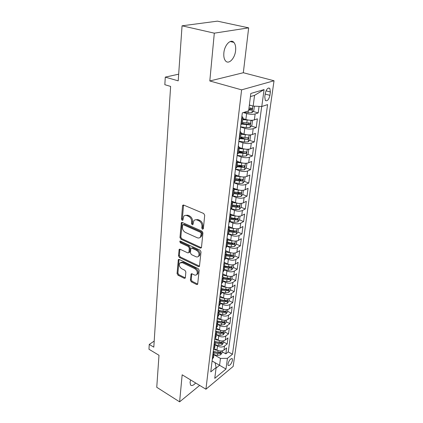 <?xml version="1.0" encoding="UTF-8"?>
<svg xmlns="http://www.w3.org/2000/svg" width="423" height="423" viewBox="0 0 423 423"><rect width="100%" height="100%" fill="white"/><g stroke="black" fill="none" stroke-linecap="round" stroke-linejoin="round"><path stroke-width="0.63" d="M202.485 229.266L203.357 228.732L204.706 215.27L203.701 213.504L183.725 205.086L182.762 205.287L182.535 205.895L181.462 219.151L182.144 220.346L182.815 220.214L183.794 216.238C184.587 215.333 185.623 215.127 186.892 215.624L188.526 216.327C190.625 217.485 191.672 219.326 191.667 221.842L191.513 223.55L192.201 224.756L192.899 224.618L193.882 220.684C194.707 219.727 195.78 219.511 197.107 220.029L198.778 220.748C200.92 221.932 201.983 223.788 201.961 226.326L201.787 228.05L202.485 229.266M190.609 379.928L190.054 382.36L190.556 385.03C191.725 386.104 193.427 385.422 195.664 382.995M235.6 50.607C235.949 46.927 235.373 44.188 233.871 42.39C230.741 38.519 224.491 45.002 223.862 52.917C223.55 56.55 224.132 59.231 225.596 60.96C228.785 64.825 234.908 58.39 235.6 50.607M232.513 360.227L232.306 358.725C230.572 358.413 229.118 360.169 227.949 363.981L228.156 365.467C229.895 365.768 231.349 364.023 232.513 360.227M190.387 280.2L191.328 281.855L196.637 284.51L197.647 284.356L199.175 270.323L198.218 268.637L179.267 259.495L178.321 259.648L177.057 273.549L177.977 275.177L184.216 278.297L185.184 278.154L185.348 277.689L185.856 271.963L184.92 270.308L181.79 268.769C179.5 267.114 178.823 265.21 179.764 263.048L182.313 262.646L194.765 268.679C197.092 270.323 197.79 272.238 196.864 274.416C196.203 275.214 195.304 275.362 194.173 274.855L192.084 273.829L191.096 273.988L190.387 280.2L191.238 279.682L192.174 281.332L197.483 283.981L196.637 284.51M214.308 33.163L209.808 80.973L243.325 72.73L248.661 27.855L214.308 33.163L182.059 25.814L178.205 80.851L165.287 77.123L164.833 84.7L170.622 86.424L153.808 347.14L149.25 344.433L148.965 349.25L158.995 355.272L156.753 387.288L179.616 401.85L199.656 385.411M209.808 80.973L241.607 89.85L205.938 389.218L182.16 374.81L179.616 401.85M200.259 248.09L201.29 247.894L201.48 247.381L202.94 232.883L201.945 231.148L182.297 222.487L181.34 222.667L179.976 237.525L180.928 239.201L200.259 248.09L201.406 247.688M201.025 251.912L199.439 266.421L198.419 266.596L179.431 257.475L178.49 255.82L179.156 249.422L180.103 249.263L187.775 252.875L188.753 252.705L188.938 252.193L189.298 248.216L188.335 246.53L180.309 242.802L179.775 241.258L180.441 241.142L200.053 250.199L201.025 251.912M182.059 25.814L217.427 21.15L248.661 27.855M222.297 351.862L225.845 353.834L226.638 347.933L223.979 350.038L224.502 346.051C222.466 347.315 220.124 347.336 217.485 346.12L215.117 344.803M223.582 342.006L227.172 343.962L227.981 337.951L225.3 340.018L225.834 335.957C223.783 337.2 221.419 337.216 218.749 336.005L216.354 334.704M224.893 331.965L228.52 333.906L229.345 327.772L226.649 329.808L227.193 325.668C225.126 326.884 222.741 326.894 220.045 325.699L217.618 324.409M226.231 321.729L229.901 323.648L230.736 317.398L228.023 319.391L228.579 315.172C226.495 316.367 224.09 316.372 221.361 315.188L218.908 313.914M227.595 311.291L231.302 313.189L232.158 306.818L229.425 308.774L229.99 304.47C227.891 305.639 225.459 305.639 222.704 304.465L220.224 303.206M228.986 300.653L232.735 302.53L233.607 296.026L230.852 297.945L231.434 293.551C229.314 294.694 226.86 294.688 224.074 293.53L221.567 292.288M221.298 285.356L221.737 285.567M230.403 289.797L234.194 291.653L235.082 285.023L232.312 286.894L232.904 282.411C230.768 283.526 228.293 283.516 225.47 282.368L222.937 281.142M231.846 278.731L235.685 280.555L236.594 273.792L233.797 275.622L234.4 271.048C232.253 272.132 229.752 272.111 226.897 270.979L224.333 269.774M233.322 267.436L237.203 269.234L238.133 262.334L235.315 264.111L235.934 259.442C233.766 260.499 231.238 260.473 228.351 259.357L225.755 258.167M234.828 255.91L238.757 257.681L239.698 250.638L236.864 252.367L237.493 247.598C235.315 248.624 232.761 248.587 229.837 247.492L227.214 246.323M236.362 244.145L240.338 245.89L241.306 238.694L238.45 240.375L239.09 235.505C236.891 236.494 234.316 236.452 231.355 235.373L228.642 234.199M237.932 232.137L241.956 233.85L242.939 226.501L240.063 228.124L240.724 223.154C238.503 224.105 235.897 224.058 232.909 222.995L230.001 221.779M230.133 221.604L234.236 222.287L237.779 221.964L239.534 219.844L243.606 221.552L244.61 214.049L241.718 215.614L242.384 210.532C240.153 211.452 237.52 211.389 234.49 210.353L231.27 209.047M237.176 205.752L237.99 206.08M241.099 207.318L245.292 208.988L246.318 201.327L243.405 202.829L244.087 197.636C241.834 198.519 239.175 198.45 236.108 197.43L232.433 195.992M237.826 192.618L239.534 193.274M242.717 194.501L247.016 196.156L248.068 188.325L245.129 189.763L245.826 184.46C243.558 185.3 240.867 185.221 237.763 184.227L233.803 182.731M238.175 179.109L241.052 180.177M244.362 181.404L248.777 183.043L249.85 175.037L246.889 176.412L247.603 170.987C245.314 171.786 242.596 171.696 239.455 170.723L235.442 169.269M238.355 165.277L242.495 166.752M246.043 168.021L250.575 169.639L251.674 161.454L248.692 162.76L249.422 157.208C247.111 157.964 244.367 157.864 241.184 156.917L237.118 155.505M238.884 151.297L243.6 152.915M247.756 154.337L252.415 155.934L253.536 147.564L250.532 148.796L251.283 143.117C248.957 143.825 246.175 143.714 242.955 142.794L238.836 141.425M240.592 137.422L244.134 138.585M249.501 140.346L254.297 141.917L255.444 133.356L252.42 134.509L253.187 128.703C250.839 129.359 248.031 129.242 244.764 128.349L240.592 127.022M242.331 123.236L244.378 123.876M251.283 126.038L256.222 127.582L257.396 118.821L254.35 119.894C251.986 120.518 249.163 120.391 245.869 119.513L242.902 118.604M223.979 350.038C221.948 351.307 219.616 351.333 216.983 350.107L214.186 348.547M225.3 340.018C223.254 341.271 220.901 341.287 218.242 340.076L215.212 338.416M226.649 329.808C224.587 331.035 222.212 331.045 219.521 329.845L216.206 328.068M228.023 319.391C225.945 320.597 223.545 320.602 220.827 319.413L217.369 317.604M229.425 308.774C227.331 309.953 224.909 309.953 222.16 308.779L218.665 306.987M230.852 297.945C228.743 299.098 226.3 299.093 223.518 297.929L219.981 296.158M232.312 286.894C230.186 288.021 227.717 288.01 224.909 286.857L221.329 285.113M233.797 275.622C231.656 276.716 229.166 276.7 226.321 275.563L222.704 273.845M235.315 264.111C233.158 265.184 230.641 265.158 227.764 264.037L224.105 262.339M236.864 252.367C234.691 253.403 232.148 253.372 229.24 252.267L225.533 250.601M238.45 240.375C236.256 241.38 233.686 241.337 230.746 240.253L226.992 238.609M240.063 228.124C237.853 229.097 235.262 229.044 232.285 227.981L228.483 226.368M241.718 215.614C239.487 216.55 236.869 216.491 233.856 215.444L230.012 213.864M243.405 202.829C241.158 203.727 238.509 203.659 235.458 202.633L231.566 201.089M245.129 189.763C242.86 190.62 240.185 190.546 237.097 189.541L233.729 188.256M246.889 176.412C244.605 177.226 241.903 177.142 238.773 176.158L235.775 175.059M248.692 162.76C246.387 163.527 243.653 163.437 240.486 162.474L237.636 161.47M250.532 148.796C248.211 149.52 245.451 149.414 242.242 148.484L239.349 147.505M252.42 134.509C250.078 135.186 247.286 135.069 244.034 134.165L241.105 133.219M265.247 93.552L264.777 96.936L265.337 100.463C267.288 101.446 268.817 99.738 269.922 95.344L270.397 91.992L269.837 88.391C267.881 87.397 266.353 89.116 265.247 93.552M241.607 89.85L274.035 80.756L233.179 366.408L205.938 389.218M225.845 353.834L228.256 351.91L232.476 354.247L267.595 104.603L261.779 106.517L253.171 106.104L249.364 104.994M232.476 354.247L227.442 358.334L225.982 369.036L214.762 378.352L216.137 367.508L210.76 371.875L242.31 112.915L248.624 110.842L250.818 93.472L264.089 89.576L261.779 106.517M253.102 111.397L258.189 112.915L255.132 113.951C252.764 114.554 249.924 114.427 246.614 113.56L243.347 112.576M242.305 123.453L240.883 124.632M241.898 116.267L243.014 117.679L241.623 118.54M212.293 359.259L213.599 357.139M213.271 351.249L214.033 353.602L212.79 355.22M213.536 349.097L214.842 347.003M214.514 341.06L215.291 343.386L214.038 344.978M214.794 338.733L216.116 336.671M215.778 330.664L216.571 332.964L215.307 334.53M216.084 328.158L217.406 326.133M217.068 320.068L217.877 322.331L216.608 323.87M217.401 317.372L218.728 315.378M218.39 309.255L219.209 311.481L217.93 312.994M218.739 306.363L220.076 304.407M219.733 298.226L220.568 300.415L219.283 301.895M220.108 295.127L221.451 293.213M221.102 286.963L221.953 289.115L220.663 290.569M221.504 283.659L222.858 281.781M222.503 275.473L223.37 277.583L222.075 279M222.932 271.947L224.29 270.112M223.931 263.735L224.819 265.808L223.513 267.188M224.391 259.981L225.755 258.194M225.396 251.754L226.294 253.779L224.983 255.122M225.882 247.762L227.251 246.022M226.887 239.513L227.807 241.491L226.485 242.797M227.4 235.273L228.78 233.586M228.409 227.008L229.351 228.933L228.018 230.202M228.954 222.509L230.339 220.875M229.964 214.228L230.926 216.1L229.589 217.327M230.546 209.464L231.936 207.883M231.555 201.163L232.539 202.982L231.191 204.161M232.169 196.119L233.565 194.601M233.184 187.807L234.183 189.562L232.83 190.699M233.834 182.477L235.236 181.018M234.85 174.149L235.87 175.841L234.511 176.93M235.537 168.513L236.943 167.122M236.552 160.174L237.594 161.803L236.224 162.839M237.277 154.226L238.688 152.904M238.292 145.877L239.36 147.442L237.985 148.42M239.058 139.606L240.476 138.353M240.074 131.246L241.168 132.737L239.783 133.657M256.222 127.582L253.187 128.703M254.297 141.917L251.283 143.117M252.415 155.934L249.422 157.208M250.575 169.639L247.603 170.987M248.777 183.043L245.826 184.46M247.016 196.156L244.087 197.636M245.292 208.988L242.384 210.532M243.606 221.552L240.724 223.154M241.956 233.85L239.09 235.505M240.338 245.89L237.493 247.598M238.757 257.681L235.934 259.442M237.203 269.234L234.4 271.048M235.685 280.555L232.904 282.411M234.194 291.653L231.434 293.551M232.735 302.53L229.99 304.47M231.302 313.189L228.579 315.172M229.901 323.648L227.193 325.668M228.52 333.906L225.834 335.957M227.172 343.962L224.502 346.051M228.256 351.91L261.705 106.511M258.189 112.915L259.066 106.39M212.087 360.983L219.574 365.266L220.462 358.418L213.895 354.712L217.422 355.394L217.66 353.522L220.161 353.364L220.737 352.19L217.808 352.338L213.478 351.487M253.171 106.104L254.561 95.349L250.427 96.592M243.325 72.73L274.035 80.756M154.199 341.081L149.25 344.433M178.67 74.184L165.287 77.123M216.058 368.121L219.574 365.266L225.982 369.036M212.082 361.004L215.09 362.723L216.137 367.508M198.408 256.407L199.45 255.709C200.433 253.44 199.735 251.479 197.351 249.824L192.846 247.735L190.985 248.396L190.794 248.914L190.429 252.891L191.386 254.577L195.865 256.687C197.002 257.173 197.906 257.01 198.588 256.201L198.768 256.275M220.462 358.418L227.442 358.334M254.561 95.349L264.089 89.576M203.347 228.801L202.67 227.59L202.839 225.866C202.866 223.333 201.808 221.483 199.661 220.304L198.778 220.748M195.172 219.833L197.996 219.585L199.661 220.304M185.078 215.418L187.786 215.191L189.419 215.894C191.519 217.047 192.56 218.881 192.555 221.398L192.402 223.106L193.041 224.285M183.561 205.033L182.355 218.717L182.958 219.87M182.117 222.424L180.859 237.065L181.811 238.741L201.126 247.603M201.242 233.559L200.55 232.349L183.333 224.724L182.662 224.851L182.371 227.019C182.376 229.472 183.408 231.281 185.459 232.449L197.15 237.71C198.503 238.265 199.598 238.054 200.428 237.076L201.242 233.559L202.12 233.094L201.427 231.883L200.55 232.349M183.043 224.661L184.222 224.28L201.427 231.883M200.074 237.451L201.3 236.605L201.94 234.887L201.062 235.357M202.12 233.094L201.94 234.887M179.902 249.189L179.363 255.339L180.298 256.988L199.566 266.183M189.139 252.489L189.811 251.711L190.17 247.741L189.208 246.054L181.187 242.337L180.309 242.802M180.521 241.179L181.187 242.337M199.45 255.709L198.588 256.201C199.571 253.932 198.868 251.965 196.484 250.31L191.973 248.216M192.846 247.735L191.482 248.121M191.82 273.734L191.238 279.682M196.737 274.575L197.715 273.903C198.646 271.719 197.948 269.811 195.622 268.171L194.765 268.679M180.758 262.413L183.175 262.154L195.622 268.171M179.056 259.415L177.914 273.047L178.839 274.675L185.073 277.784L184.216 278.297M250.77 105.406L249.321 105.306M254.382 106.162L253.795 110.641L251.907 112.692L248.068 112.798L244.293 112.264M248.729 109.985L251.479 110.017L252.103 108.32L248.957 108.177M250.4 107.823C250.781 108.605 250.527 109.15 249.639 109.467L248.803 109.414M250.321 120.269L242.776 119.614M245.467 119.392L242.85 119.022M251.246 120.291L252.441 120.999L251.87 125.388L249.998 127.455L246.202 127.587L240.618 126.784M241.945 124.145L249.57 124.859L250.194 123.199L242.432 122.416M248.534 122.702C248.867 123.463 248.608 123.992 247.756 124.288L242.289 123.574M248.158 134.916L240.983 134.234M243.294 133.927L241.057 133.599M249.507 134.948L250.548 135.513L249.988 139.802L248.137 141.879L244.372 142.043L238.858 141.229M240.423 138.691L247.704 139.357L248.327 137.739L240.645 136.973M247.704 139.357L240.513 138.051M246.049 149.229L239.228 148.515M241.221 148.14L239.307 147.854M247.825 149.271L248.692 149.7L248.148 153.893L246.313 155.981L242.591 156.172L237.139 155.352M238.694 152.877L245.879 153.533L246.498 151.947L238.9 151.191M245.879 153.533L244.113 152.93L238.773 152.206M243.986 163.215L237.515 162.48M239.238 162.035L237.599 161.787L236.901 167.46M246.197 163.262L246.884 163.569L246.35 167.667L244.531 169.766L240.846 169.988L235.458 169.158M236.986 166.747L244.097 167.392L244.716 165.837L237.192 165.097M244.097 167.392L242.353 166.768L237.076 166.038M241.972 176.883L235.833 176.132M237.324 175.624L235.902 175.408M244.621 176.93L245.113 177.131L244.589 181.144L242.786 183.249L239.138 183.492L233.813 182.657M235.32 180.304L239.46 180.949L242.353 180.944L242.971 179.421L235.521 178.691M242.353 180.944L240.629 180.304L235.41 179.569M240.015 190.25L234.205 189.488M235.479 188.922L234.072 188.7M243.378 190.398L243.093 190.297L243.378 190.398L242.865 194.321L241.078 196.436L237.467 196.706L232.571 195.923M233.692 193.565L237.784 194.22L240.645 194.199L241.263 192.708L233.887 191.989M240.645 194.199L238.947 193.538L233.787 192.809M238.101 203.32L232.576 202.548M233.697 201.935L232.148 201.686M241.686 203.378L241.184 207.222L239.413 209.337L235.838 209.634L231.434 208.914M232.1 206.54L236.145 207.201L238.974 207.164L239.592 205.705L232.29 205.002M238.974 207.164L237.298 206.493L232.195 205.758M236.24 216.105L230.884 215.312M231.968 214.667L230.149 214.371M239.534 219.844L240.015 216.153M230.54 219.241L234.538 219.902L237.345 219.854L237.953 218.421L234.728 218.395L230.725 217.729M237.345 219.854L235.685 219.172L230.641 218.427M234.421 228.61L229.15 227.791M230.292 227.135L228.431 226.823M238.382 228.684L237.922 232.201L236.182 234.326L232.676 234.67L228.721 234.004M229.012 231.672L232.967 232.338L235.743 232.275L236.351 230.868L233.158 230.858L229.192 230.191M235.743 232.275L234.104 231.577L229.113 230.836M232.655 240.851L227.384 239.994M228.663 239.344L226.94 239.048M236.78 240.957L236.341 244.298L234.617 246.429L231.143 246.794L227.236 246.123M227.516 243.838L231.429 244.51L234.178 244.436L234.786 243.056L231.614 243.061L227.696 242.39M234.178 244.436L232.56 243.727L227.622 242.982M230.926 252.832L225.591 251.928M227.082 251.294L225.48 251.019M235.209 252.97L234.797 256.148L233.084 258.284L229.641 258.665L225.776 257.993M226.051 255.756L229.927 256.428L232.645 256.349L233.253 254.99L230.107 255.011L226.226 254.339M232.645 256.349L231.048 255.624L226.162 254.873M229.245 264.56L223.947 263.64M225.538 263.006L224.053 262.746M233.676 264.735L233.279 267.754L231.582 269.89L228.171 270.292L224.349 269.615M224.618 267.426L228.452 268.103L231.143 268.013L231.746 266.68L228.626 266.717L224.793 266.041M231.143 268.013L229.562 267.278L224.729 266.527M227.6 276.045L222.546 275.146M224.037 274.474L222.657 274.231M232.169 276.261L231.793 279.127L230.112 281.269L226.733 281.686L222.953 281.009M223.217 278.863L227.003 279.54L229.673 279.439L230.271 278.128L227.177 278.181L223.392 277.504M229.673 279.439L228.113 278.694L223.328 277.943M222.572 285.721L221.282 285.488M225.993 287.291L221.171 286.419M230.694 287.55L230.339 290.273L228.669 292.415L225.322 292.853L221.578 292.166M221.837 290.067L225.591 290.749L228.235 290.638L228.827 289.348L225.76 289.417L222.012 288.735M228.235 290.638L226.691 289.882L221.953 289.126L221.398 293.662M221.139 296.74L219.939 296.518M224.449 298.315L219.823 297.469M229.25 298.617L228.912 301.197L227.257 303.339L223.941 303.793L220.235 303.106M220.489 301.049L224.201 301.731L226.818 301.61L227.415 300.346L224.37 300.425L220.605 299.733M226.818 301.61L225.295 300.843L220.621 300.092M219.743 307.537L218.622 307.331M222.958 309.128L218.506 308.298M227.833 309.467L227.516 311.904L225.871 314.051L222.588 314.522L218.918 313.834M219.167 311.809L222.842 312.497L225.438 312.37L226.025 311.127L223.006 311.217L219.188 310.503M225.438 312.37L223.926 311.592L219.251 310.831M218.379 318.133L217.332 317.932M221.52 319.73L217.211 318.916M226.442 320.1L226.141 322.405L224.513 324.552L221.261 325.038L217.628 324.346M217.871 322.368L221.509 323.056L224.079 322.918L224.666 321.692L221.668 321.797L217.766 321.062M224.079 322.918L222.588 322.136L217.866 321.353M217.047 328.518L216.063 328.333M220.119 330.125L215.942 329.327M225.084 330.527L224.798 332.705L223.18 334.852L219.955 335.354L216.359 334.662M216.613 332.721L220.203 333.409L222.747 333.261L223.328 332.055L220.357 332.177L216.338 331.405M222.747 333.261L221.271 332.467L216.46 331.664M215.741 338.707L215.016 338.564M218.754 340.325L214.699 339.542M223.746 340.753L223.476 342.81L221.874 344.951L218.675 345.469L215.117 344.777M215.349 342.868L218.918 343.561L221.441 343.407L222.022 342.223L219.072 342.355L214.905 341.546M221.441 343.407L219.981 342.609L215.043 341.768M214.466 348.7L214.101 348.631M217.427 350.334L213.478 349.562M222.44 350.783L222.186 352.724L220.595 354.865L217.422 355.394M214.075 352.819L217.66 353.522M220.161 353.364L218.717 352.555L213.615 351.672M216.983 350.107L217.485 346.12M218.242 340.076L218.749 336.005M219.521 329.845L220.045 325.699M220.827 319.413L221.361 315.188M222.16 308.779L222.704 304.465M223.518 297.929L224.074 293.53M224.909 286.857L225.47 282.368M226.321 275.563L226.897 270.979M227.764 264.037L228.351 259.357M229.24 252.267L229.837 247.492M230.746 240.253L231.355 235.373M232.285 227.981L232.909 222.995M233.856 215.444L234.49 210.353M235.458 202.633L236.108 197.43M237.097 189.541L237.763 184.227M238.773 176.158L239.455 170.723M240.486 162.474L241.184 156.917M242.242 148.484L242.955 142.794M244.034 134.165L244.764 128.349M245.869 119.513L246.614 113.56M241.216 124.515L241.956 118.429M212.584 359.032L213.076 354.992M213.821 348.875L214.324 344.756M215.085 338.511L215.598 334.307M216.375 327.941L216.899 323.658M217.692 317.16L218.226 312.787M219.04 306.157L219.585 301.689M220.409 294.926L220.965 290.368M221.811 283.458L222.376 278.805M223.238 271.751L223.82 266.998M224.698 259.796L225.29 254.937M226.189 247.577L226.797 242.617M227.711 235.098L228.33 230.027M229.271 222.339L229.901 217.158M230.863 209.3L231.508 204.002M232.491 195.965L233.152 190.546M234.157 182.324L234.834 176.782M235.86 168.375L236.552 162.702M237.604 154.094L238.313 148.288M239.386 139.479L240.111 133.536M254.35 119.894L255.132 113.951M266.03 90.797L270.397 91.992M265.179 94.033L269.922 95.344M202.839 225.866L201.961 226.326M197.996 219.585L197.107 220.029M192.402 223.106L191.513 223.55M192.555 221.398L191.667 221.842M189.419 215.894L188.526 216.327M187.786 215.191L186.892 215.624M182.355 218.717L181.462 219.151M183.439 205.478L182.535 205.895M202.67 227.59L201.787 228.05M181.811 238.741L180.928 239.201M180.859 237.065L179.976 237.525M182.022 222.799L181.134 223.244M184.222 224.28L183.333 224.724M199.275 266.088L198.419 266.596M180.298 256.988L179.431 257.475M179.363 255.339L178.49 255.82M179.844 249.47L178.966 249.94M189.811 251.711L188.938 252.193M190.17 247.741L189.298 248.216M189.208 246.054L188.335 246.53M197.351 249.824L196.484 250.31M191.778 273.945L190.926 274.458M183.175 262.154L182.313 262.646M178.839 274.675L177.977 275.177M177.914 273.047L177.057 273.549M179.008 259.664L178.141 260.145M192.174 281.332L191.328 281.855M251.955 112.645L252.817 106.004M248.068 112.798L248.301 110.948M249.639 109.467L251.479 110.017M250.046 127.402L250.966 120.291M246.773 123.04L247.127 120.238M246.202 127.587L246.551 124.806M247.756 124.288L249.57 124.859M248.179 141.827L249.073 134.953M244.938 137.597L245.282 134.858M244.372 142.043L244.716 139.326M246.355 155.928L247.217 149.277M243.14 151.825L243.479 149.15M242.591 156.172L242.924 153.512M244.573 169.713L245.409 163.283M241.38 165.737L241.713 163.119M240.846 169.988L241.173 167.386M242.828 183.196L243.637 176.973M239.661 179.341L239.989 176.777M239.138 183.492L239.46 180.949M241.126 196.383L241.903 190.366M237.985 192.645L238.297 190.139M237.467 196.706L237.784 194.22M239.455 209.285L240.211 203.463M236.341 205.657L236.647 203.204M235.838 209.634L236.145 207.201M237.821 221.911L238.551 216.28M234.728 218.395L235.035 215.994M234.236 222.287L234.538 219.902M236.224 234.273L236.928 228.822M233.158 230.858L233.454 228.51M232.676 234.67L232.967 232.338M234.659 246.376L235.341 241.105M231.614 243.061L231.904 240.761M231.143 246.794L231.429 244.51M233.126 258.226L233.787 253.123M230.107 255.011L230.387 252.758M229.641 258.665L229.927 256.428M231.624 269.837L232.264 264.898M228.626 266.717L228.906 264.507M228.171 270.292L228.452 268.103M230.154 281.21L230.773 276.43M227.177 278.181L227.452 276.018M226.733 281.686L227.003 279.54M228.711 292.362L229.308 287.735M225.76 289.417L226.025 287.302M225.322 292.853L225.591 290.749M227.299 303.286L227.875 298.807M224.37 300.425L224.624 298.374M223.941 303.793L224.201 301.731M225.914 313.993L226.474 309.662M223.006 311.217L223.254 309.229M222.588 314.522L222.842 312.497M224.555 324.499L225.099 320.301M221.668 321.797L221.911 319.873M221.261 325.038L221.509 323.056M223.222 334.794L223.746 330.733M220.357 332.177L220.595 330.305M219.955 335.354L220.203 333.409M221.916 344.898L222.424 340.964M219.072 342.355L219.299 340.541M218.675 345.469L218.918 343.561M220.632 354.812L221.123 351.005M217.808 352.338L218.03 350.577M230.191 41.533L233.871 42.39M231.873 358.482L232.306 358.725M242.268 123.743L243.014 117.679M240.438 138.659L241.168 132.737M238.646 153.226L239.36 147.442M235.193 181.367L235.87 175.841M233.522 194.966L234.183 189.562M231.889 208.264L232.539 202.982M230.292 221.266L230.926 216.1M228.727 233.988L229.351 228.933M227.199 246.435L227.807 241.491M225.702 258.617L226.294 253.779M224.238 270.546L224.819 265.808M222.799 282.226L223.37 277.583M220.018 304.872L220.568 300.415M218.67 315.849L219.209 311.481M217.348 326.609L217.877 322.331M216.053 337.157L216.571 332.964M214.784 347.495L215.291 343.386M213.536 357.636L214.033 353.602M268.42 88.01L269.837 88.391M183.365 205.007L182.762 205.287M181.89 222.398L181.34 222.667M201.3 236.605L200.428 237.076M179.632 249.168L179.156 249.422M189.626 252.219L188.753 252.705M180.124 241.078L179.775 241.258M191.529 273.723L191.096 273.988M197.715 273.903L196.864 274.416M178.77 259.394L178.321 259.648M251.727 108.209L252.103 108.32M249.834 123.088L250.194 123.199M247.989 137.628L248.327 137.739M246.181 151.841L246.498 151.947M244.415 165.731L244.716 165.837M242.686 179.32L242.971 179.421M240.999 192.608L241.263 192.708"/></g></svg>
